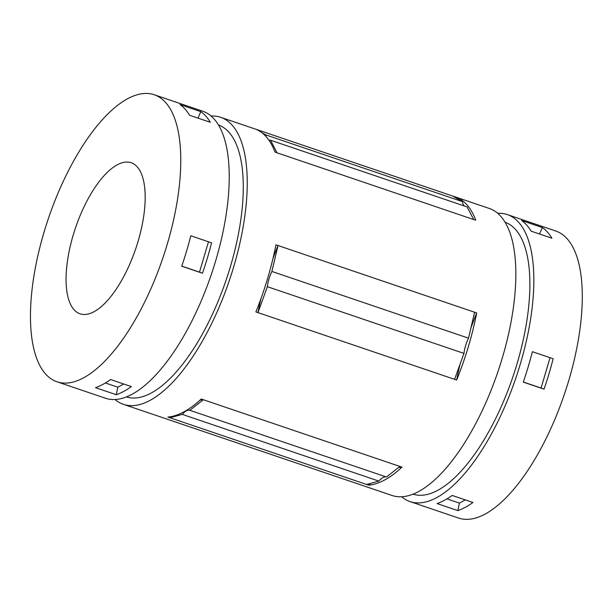 <?xml version="1.0" encoding="UTF-8"?>
<svg xmlns="http://www.w3.org/2000/svg" width="613" height="613" viewBox="0 0 613 613"><rect width="100%" height="100%" fill="white"/><g stroke="black" fill="none" stroke-linecap="round" stroke-linejoin="round"><path stroke-width="0.92" d="M260.931 298.738A145.151 58.013 -71.3 0 0 257.973 312.615L255.889 311.91A151.526 60.557 -71.3 0 0 275.934 244.817L278.011 245.522L271.904 271.452L468.508 338.169L474.615 312.239L476.692 312.944A145.151 58.013 -71.3 0 0 470.861 328.177M468.508 338.169A20.574 8.222 -71.3 0 0 463.964 353.394L454.578 379.332L456.654 380.037A151.526 60.557 -71.3 0 0 476.692 312.944M401.607 496.745A151.526 60.557 -71.3 0 0 410.005 501.58L458.463 518.023A151.526 60.557 -71.3 0 0 552.367 425.115A151.526 60.557 -71.3 0 0 555.845 231.04L507.388 214.596A151.526 60.557 -71.3 0 0 497.779 213.316M410.005 501.58A151.526 60.557 -71.3 0 0 503.909 408.672A151.526 60.557 -71.3 0 0 507.388 214.596M531.134 231.162A151.526 60.557 -71.3 0 0 521.617 220.511L542.382 227.561A151.526 60.557 -71.3 0 1 551.907 238.204L531.134 231.162M544.053 389.163L523.287 382.114A151.526 60.557 -71.3 0 0 532.375 351.686L553.141 358.735A151.526 60.557 -71.3 0 1 544.053 389.163L541.072 388.037L550.06 357.685M457.85 510.621L437.084 503.572A151.526 60.557 -71.3 0 0 452.156 495.442L472.922 502.491A151.526 60.557 -71.3 0 1 457.85 510.621L459.405 503.104L465.321 499.909M114.999 399.492A151.526 60.557 -71.3 0 0 123.397 404.319L392.006 495.465A151.526 60.557 -71.3 0 0 485.91 402.565A151.526 60.557 -71.3 0 0 489.389 208.489L455.467 196.972A151.526 60.557 -71.3 0 0 454.792 196.758A145.151 58.013 -71.3 0 0 455.022 197.394M123.397 404.319A151.526 60.557 -71.3 0 0 217.309 311.419A151.526 60.557 -71.3 0 0 220.78 117.344A151.526 60.557 -71.3 0 0 211.179 116.064M473.68 219.546L473.65 219.477A145.151 58.013 -71.3 0 0 473.657 219.485A151.526 60.557 -71.3 0 1 473.68 219.546L277.076 152.829A151.526 60.557 -71.3 0 0 277.053 152.767L274.976 152.062A151.526 60.557 -71.3 0 0 254.701 128.853L220.78 117.344M255.368 129.09L452.67 196.037A151.526 60.557 -71.3 0 1 452.716 196.053L454.792 196.758M277.038 152.767L270.509 140.216L467.121 206.933L473.65 219.477L475.734 220.19A151.526 60.557 -71.3 0 0 455.467 196.972M272.923 258.701A145.151 58.013 -71.3 0 1 278.011 245.522L474.615 312.239M271.904 271.452A20.574 8.222 -71.3 0 0 267.36 286.685L257.973 312.615L454.578 379.332M171.203 416.587A145.151 58.013 -71.3 0 0 169.962 417.752L182.283 414.388A20.574 8.222 -71.3 0 1 189.854 410.304L203.317 399.73L201.24 399.025A151.526 60.557 -71.3 0 1 167.885 417.047L368.651 485.167A151.526 60.557 -71.3 0 0 401.998 467.152A145.151 58.013 -71.3 0 0 398.481 467.581M200.06 400.113A145.151 58.013 -71.3 0 1 203.317 399.73L401.998 467.152M261.69 132.561L265.751 134.891L462.355 201.608L452.67 196.037M265.751 134.891A20.574 8.222 -71.3 0 0 266.249 136.791M268.739 139.933A20.574 8.222 -71.3 0 0 269.046 140.055A20.574 8.222 -71.3 0 0 270.509 140.216M462.355 201.608A20.574 8.222 -71.3 0 0 464.393 206.006M267.36 286.685L463.964 353.394M189.854 410.304L386.466 477.014L399.921 466.447M386.466 477.014A20.574 8.222 -71.3 0 0 378.888 481.105L366.574 484.462M370.581 483.373A145.151 58.013 -71.3 0 0 368.651 485.167M182.283 414.388L378.888 481.105M460.133 363.976A145.151 58.013 -71.3 0 0 456.654 380.037M116.278 394.718A151.526 60.557 -71.3 0 0 131.358 386.581L110.585 379.539A151.526 60.557 -71.3 0 1 95.513 387.669L116.278 394.718L117.834 387.201L123.757 384.006M105.382 382.972L117.834 387.201M202.482 273.252L181.716 266.203A151.526 60.557 -71.3 0 0 190.804 235.783L211.569 242.832A151.526 60.557 -71.3 0 1 202.482 273.252L199.501 272.126L208.489 241.783M181.754 266.103L199.501 272.126M200.819 111.65A151.526 60.557 -71.3 0 1 210.336 122.301L189.57 115.252A151.526 60.557 -71.3 0 0 180.046 104.601L200.819 111.65L197.961 118.102M446.954 498.882L459.405 503.104M523.318 382.014L541.072 388.037M539.524 234.005L542.382 227.561M412.932 494.147A143.549 57.369 -71.3 0 0 501.526 406.005A143.549 57.369 -71.3 0 0 505.181 222.274M126.324 396.887A143.549 57.369 -71.3 0 0 214.925 308.753A143.549 57.369 -71.3 0 0 218.58 125.021M56.94 381.769L105.398 398.212A151.526 60.557 -71.3 0 0 199.309 305.305A151.526 60.557 -71.3 0 0 202.78 111.229L154.323 94.785A151.526 60.557 -71.3 0 0 48.281 218.818A151.526 60.557 -71.3 0 0 56.94 381.769A151.526 60.557 -71.3 0 0 150.844 288.861A151.526 60.557 -71.3 0 0 154.323 94.785M129.427 264.9A79.751 31.876 -71.3 0 0 131.259 162.759A79.751 31.876 -71.3 0 0 75.445 228.036A79.751 31.876 -71.3 0 0 80.004 313.802A79.751 31.876 -71.3 0 0 129.427 264.9"/></g></svg>
